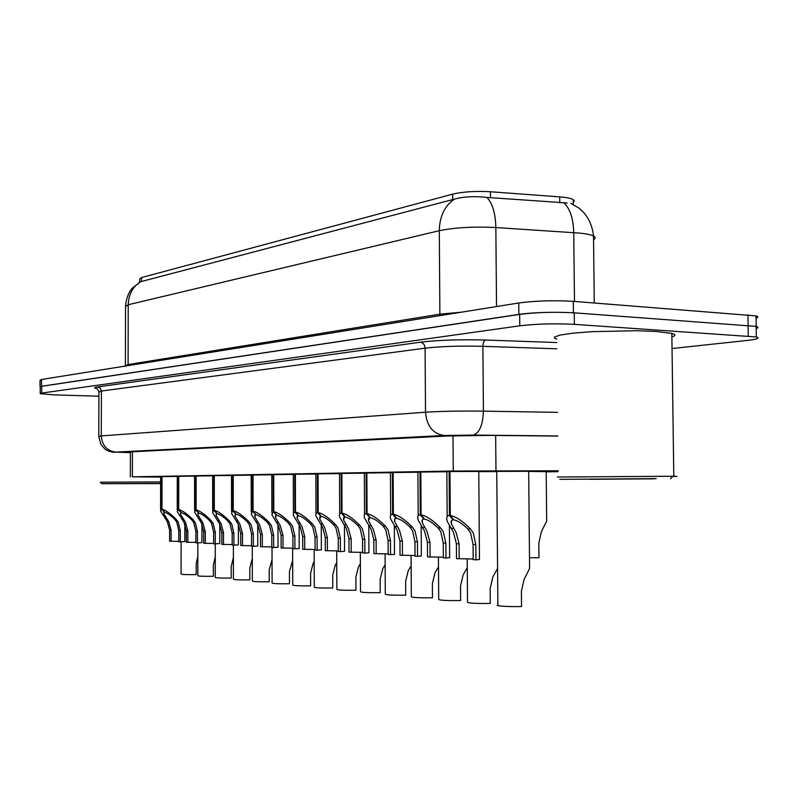 <?xml version="1.0" encoding="UTF-8"?>
<svg xmlns="http://www.w3.org/2000/svg" width="798" height="798" viewBox="0 0 798 798"><rect width="100%" height="100%" fill="white"/><g stroke="black" fill="none" stroke-linecap="round" stroke-linejoin="round"><path stroke-width="1.2" d="M160.637 476.615L177.276 476.426M177.276 476.316L194.602 476.117M194.602 476.017L212.667 475.808M212.667 475.698L231.51 475.478M231.51 475.369L251.19 475.139M251.19 475.019L271.769 474.78M271.769 474.65L293.305 474.401M417.913 472.087L446.86 471.758M293.295 474.271L315.858 474.012M315.858 473.882L339.509 473.603M390.441 472.566L417.913 472.256M364.337 473.024L390.441 472.725M339.509 473.463L364.337 473.174M446.86 471.578L478.77 471.438M478.77 471.618L496.745 471.608M496.745 471.428L528.675 471.279M528.675 471.458L546.191 471.638M573.253 202.383L574.311 200.956L573.223 199.59C570.989 198.323 566.48 197.425 559.687 196.887L490.411 191.749C475.638 190.922 463.049 191.71 452.626 194.143L141.535 277.554L139.66 279.091L139.65 282.053M558.111 470.78L453.254 471.019L132.388 476.835L160.637 477.074M546.191 471.847L558.121 471.658M756.145 326.452L756.205 326.462C758.579 327.11 758.569 327.808 756.175 328.577M40.259 387.04L41.516 386.272L518.86 314.402C526.86 313.245 537.154 312.557 549.722 312.327M567.149 202.971L486.88 197.425C474.441 196.039 463.638 196.597 454.491 199.101L140.737 281.684L132.308 288.108C128.608 292.317 126.353 298.203 125.535 305.774M40.02 386.641L40.05 380.187L41.546 379.479L518.75 302.991C535.428 300.766 553.603 300.208 573.293 301.345L756.035 315.898C758.389 316.577 758.399 317.325 756.065 318.133M98.892 396.217L54.374 394.89L40.229 393.703L41.725 393.085L519.787 325.813C536.485 323.848 554.68 323.36 574.37 324.347L756.314 336.965C760.304 338.143 757.083 339.32 746.639 340.507L672.046 348.526M40.229 393.434L40.259 386.96L41.765 386.302L519.678 314.392C536.376 312.297 554.56 311.779 574.251 312.836L756.145 326.392C758.509 327.03 758.519 327.729 756.175 328.487M557.752 436.077L490.6 435.399L447.838 435.997L127.311 452.027L125.296 452.316L130.393 452.586M529.493 557.762L538.989 557.712L538.84 542.889L541.463 531.438L546.68 521.114L546.63 515.678M496.745 471.229L497.882 604.974C493.713 605.921 509.433 606.959 521.533 606.51L521.393 591.228L524.116 579.388L529.593 568.455L529.533 562.52M473.174 559.009L456.496 558.65L456.386 543.697L453.454 532.236L447.209 521.303C446.102 517.593 446.84 515.658 449.434 515.508L449.114 471.349M449.972 471.339L450.291 515.528C455.977 516.575 462.72 521.084 470.541 529.044L473.274 532.974L475.827 544.615L475.947 559.837L479.478 559.538L478.77 471.249M453.134 519.079L453.134 519.867C451.219 519.977 450.671 521.393 451.498 524.126L456.057 532.336L459.069 543.817L459.179 558.809M475.947 559.837L473.184 559.667L473.064 544.485L470.591 532.874L467.788 528.954C462.311 523.588 457.633 520.555 453.773 519.877L450.291 515.528M453.134 519.867L449.434 515.508M443.349 557.213L427.529 556.894L427.429 542.321L424.566 531.169L418.212 520.136C417.224 516.755 417.903 514.999 420.267 514.86L419.997 471.867M420.805 471.857L421.085 514.88C426.491 515.897 433.025 520.286 440.666 528.037L443.349 531.867L445.863 543.199L445.972 558.011L449.653 557.702L449.424 525.842M423.898 518.371L423.908 519.109C422.162 519.209 421.653 520.495 422.381 522.989L427.03 531.259L429.972 542.44L430.072 557.044M445.972 558.011L443.349 557.852L443.249 543.069L440.805 531.767L438.062 527.947C432.706 522.72 428.187 519.777 424.506 519.119L421.085 514.88M423.908 519.109L420.267 514.86M415.05 555.508L400.027 555.218L399.948 541.024L397.135 530.151L390.691 519.069C389.813 515.977 390.451 514.371 392.596 514.251L392.367 472.366M393.145 472.356L393.374 514.271C398.531 515.259 404.855 519.528 412.337 527.079L414.97 530.81L417.454 541.852L417.544 556.286L421.364 555.977L421.174 525.872M396.177 517.702L394.621 519.328L394.631 521.463L399.479 530.241L402.362 541.144L402.441 555.368M417.544 556.286L415.05 556.136L414.96 541.732L412.566 530.72L409.863 526.999C404.636 521.912 400.257 519.039 396.746 518.401L393.374 514.271M396.177 518.391L392.596 514.251M388.177 553.892L373.893 553.632L373.823 539.787L371.07 529.184L364.546 518.072C363.768 515.249 364.357 513.782 366.322 513.673L366.122 472.835M366.861 472.825L367.06 513.693C371.988 514.65 378.112 518.82 385.434 526.181L388.028 529.812L390.461 540.575L390.541 554.64L394.481 554.331L394.322 525.762M369.833 517.064L368.526 520.934L373.304 529.264L376.117 539.897L376.187 553.772M390.541 554.64L388.177 554.5L388.097 540.465L385.733 529.732L383.09 526.101C377.973 521.134 373.733 518.341 370.382 517.712L367.06 513.693M369.843 517.702L366.322 513.673M362.621 552.356L349.025 552.126L348.965 538.61L346.262 528.266L339.679 517.144C338.98 514.56 339.539 513.224 341.325 513.124L341.165 473.284M341.863 473.274L342.023 513.134C346.741 514.072 352.686 518.131 359.858 525.313L362.402 528.865L364.806 539.358L364.866 553.084L368.915 552.765L368.786 525.583M344.786 516.446L343.569 520.007L348.387 528.346L351.15 538.72L351.21 552.256M364.866 553.084L362.621 552.944L362.551 539.258L360.217 528.785L357.624 525.244C352.616 520.396 348.507 517.673 345.305 517.064L342.023 513.134M344.786 517.054L341.325 513.124M467.189 558.809L467.518 602.031C467.359 603.148 474.94 603.627 490.271 603.448L490.142 588.575L492.835 577.044L497.573 568.395M438.421 557.044L438.71 599.228C438.631 600.276 445.932 600.714 460.616 600.535L460.516 586.051L463.169 574.819L467.249 567.717M411.09 555.378L411.339 596.555C411.329 597.542 418.371 597.951 432.466 597.772L432.376 583.657L435 572.715L438.481 566.829M385.085 553.792L385.294 594.021C385.354 594.939 392.157 595.318 405.703 595.148L405.623 581.383L408.217 570.71L411.15 565.822M160.627 483.598L101.805 483.708L100.309 482.221L160.627 481.912M101.805 483.708L160.627 483.428M160.627 483.538L113.506 483.678L160.627 483.488M557.443 477.005L673.781 476.256C678.24 476.316 677.831 476.406 672.554 476.516M556.755 339.13L554.56 338.192L554.331 337.185L559.887 335.11L572.964 333.175L591.986 331.659L636.784 330.721L656.006 331.449L671.836 333.404C675.936 334.502 675.946 335.669 671.886 336.906M656.205 478.65L559.767 479.339L656.205 478.65M589.832 479.289L654.151 478.82L589.832 479.289M360.317 552.286L360.506 591.597C360.616 592.465 367.19 592.814 380.227 592.655L380.157 579.218L382.711 568.804L385.145 564.765M336.706 550.849L336.856 589.293C337.015 590.101 343.379 590.43 355.938 590.271L355.878 577.154L358.402 566.979L360.337 563.727M314.163 549.473L314.292 587.079C314.492 587.847 320.646 588.156 332.766 587.996L332.726 575.178L335.21 565.243L336.756 562.61M292.627 548.166L292.726 584.974C292.956 585.692 298.931 585.981 310.641 585.832L310.602 573.293L313.055 563.587L314.203 561.593M338.282 550.899L325.325 550.68L325.275 537.493L322.631 527.388L315.868 515.797L315.908 513.573L317.534 512.595L317.395 473.713M318.063 473.703L318.193 512.605C322.711 513.523 328.487 517.483 335.509 524.495L338.013 527.957L340.367 538.211L340.427 551.598L344.566 551.278L344.457 525.363M320.936 515.867L319.799 519.139L324.656 527.458L327.36 537.593L327.409 550.81M340.427 551.598L338.282 551.468L338.232 538.101L335.928 527.877L333.384 524.426C328.477 519.697 324.497 517.034 321.424 516.446L318.193 512.605M320.936 516.436L317.534 512.595M315.08 549.513L302.721 549.313L302.681 536.426L300.088 526.55L293.415 515.478L293.345 512.994L294.841 512.097L294.741 474.112M295.37 474.102L295.479 512.107C299.809 512.994 305.415 516.865 312.297 523.717L314.761 527.099L317.085 537.104L317.125 550.181L321.355 549.872L321.265 525.144M298.193 515.309L297.135 518.331L302.013 526.62L304.676 536.515L304.706 549.433M317.125 550.181L315.08 550.061L315.04 537.014L312.776 527.019L310.272 523.648C305.474 519.029 301.604 516.436 298.661 515.857L295.479 512.107M298.193 515.847L294.841 512.097M292.946 548.176L281.135 547.997L281.105 535.408L278.552 525.752L271.849 514.72L273.185 511.618L273.106 474.501M273.714 474.491L273.794 511.628C277.953 512.496 283.4 516.276 290.153 522.969L292.567 526.271L294.861 536.057L294.891 548.834L299.19 548.515L299.12 524.934M276.477 514.77L275.49 517.563L280.397 525.822L283.011 535.498L283.041 548.116M294.891 548.834L292.946 548.715L292.906 535.967L290.671 526.201L288.218 522.899C283.519 518.391 279.749 515.857 276.926 515.299L273.794 511.628M276.487 515.279L273.185 511.618M272.018 547.448L272.088 582.949C272.367 583.637 278.153 583.897 289.474 583.757L289.445 571.498L292.657 560.605M252.288 546.241L252.338 581.014C252.637 581.662 258.263 581.912 269.225 581.772L269.195 569.772L272.048 559.657M233.385 545.094L233.415 579.158C233.734 579.767 239.201 580.006 249.814 579.867L249.804 568.126L252.158 559.029M196.128 475.887L196.128 509.912C199.69 510.71 204.597 514.171 210.862 520.296L213.116 523.328L215.28 532.286L215.261 577.373C215.6 577.952 220.916 578.171 231.211 578.041L231.201 566.54L233.206 558.261M197.834 542.899L197.834 575.667C198.193 576.216 203.36 576.415 213.355 576.286L213.345 565.024L215.201 557.174M181.106 541.842L181.086 574.021C181.465 574.54 186.503 574.73 196.198 574.61L196.208 563.558L197.834 556.296M271.789 546.909L260.497 546.74L260.477 534.431L257.973 524.994L251.25 514.022L252.497 511.159L252.447 474.87M253.026 474.87L253.076 511.169C257.066 512.017 262.382 515.717 268.996 522.251L271.37 525.483L273.634 535.049L273.654 547.548L278.013 547.229L277.963 524.735M255.739 514.261L254.821 516.845L259.739 525.054L262.293 534.51L262.323 546.859M273.654 547.548L271.789 547.428L271.769 534.959L269.564 525.423L267.15 522.191C262.542 517.782 258.881 515.299 256.168 514.76L253.076 511.169M255.739 514.75L252.497 511.159M251.56 545.702L240.757 545.543L240.737 533.493L238.283 524.256L231.54 513.363L232.717 510.72L232.677 475.229M233.235 475.219L233.265 510.74C237.106 511.558 242.273 515.179 248.777 521.573L251.111 524.735L253.325 534.091L253.345 546.311L257.754 546.002L257.724 524.545M235.899 513.772L235.041 516.166L239.969 524.326L242.482 533.573L242.502 545.652M253.345 546.311L251.56 546.201L251.55 534.002L249.375 524.675L247.001 521.513C242.482 517.204 238.921 514.78 236.308 514.241L233.265 510.74M235.909 514.231L232.717 510.72M232.198 544.535L221.844 544.396L221.834 532.605L219.42 523.558L212.677 512.745L213.774 510.301L213.754 475.568M214.283 475.558L214.303 510.321C217.994 511.129 223.031 514.66 229.405 520.924L231.709 524.017L233.894 533.174L233.904 545.134L238.363 544.825L238.343 524.366M216.916 513.304L216.098 515.528L221.036 523.618L223.51 532.685L223.51 544.495M233.904 545.134L232.198 545.024L232.188 533.094L230.043 523.957L227.709 520.865C223.28 516.645 219.809 514.271 217.305 513.752L214.303 510.321M216.916 513.742L213.774 510.301M213.645 543.428L203.719 543.298L203.719 531.747L201.345 522.89L194.592 512.156L195.62 509.902L195.62 475.887M219.779 543.558L213.645 543.897L213.635 532.216L211.53 523.269L209.236 520.246C204.887 516.106 201.505 513.782 199.091 513.274L196.128 509.912M198.712 512.855L197.954 514.919L202.892 522.949L205.315 531.817L205.315 543.388M198.712 513.264L195.62 509.902M195.849 542.361L186.323 542.241L186.323 530.919L183.989 522.251L177.246 511.608L178.213 509.523L178.233 476.207M178.722 476.197L178.702 509.533C182.134 510.301 186.922 513.693 193.076 519.697L195.301 522.67L197.425 531.448L197.425 542.909L201.944 542.61L201.944 524.067M181.256 512.416L180.548 514.351L185.485 522.301L187.859 530.999L187.859 542.331M197.425 542.909L195.849 542.82L195.849 531.368L193.774 522.61L191.51 519.648C187.241 515.598 183.949 513.323 181.615 512.825L178.702 509.533M181.256 512.815L178.213 509.523M178.772 541.333L169.615 541.224L169.625 530.131L167.331 521.633L160.597 511.089L161.505 509.154L161.535 476.506M162.004 476.496L161.974 509.164C165.286 509.922 169.964 513.234 175.999 519.119L178.193 522.032L180.288 530.64L180.278 541.872L184.837 541.573L184.837 523.947M164.508 512.007L163.839 513.802L168.767 521.683L171.101 530.201L171.091 541.313M180.278 541.872L178.772 541.782L178.772 530.56L176.727 521.982L174.503 519.069C170.313 515.099 167.091 512.875 164.847 512.386L161.974 509.164M164.508 512.376L161.505 509.154M559.687 196.887L559.757 202.822M490.411 191.749L490.461 197.794M452.626 194.143L452.666 199.62M141.535 277.554L141.535 281.504M132.438 451.768L132.388 476.835M452.995 435.788L453.254 471.019M495.668 435.459L495.967 470.72M593.552 239.659C595.727 238.393 595.717 237.176 593.513 236.008C591.099 234.802 586.62 233.844 580.066 233.126L495.847 227.54C473.633 226.452 454.78 227.51 439.299 230.702L128.229 304.736C128.578 294.362 132.757 286.681 140.737 281.684M454.491 199.101C444.686 205.724 439.628 216.258 439.299 230.702L439.878 314.173L461.613 312.158M486.88 197.425C492.496 203.261 495.488 213.295 495.847 227.54L496.526 306.562M125.406 365.873L128.099 364.556L128.229 304.736L125.535 306.671L125.406 365.275M563.957 202.941C570.061 208.667 573.323 218.542 573.742 232.587L574.48 301.435M747.965 314.781L748.135 325.345M41.546 379.479L41.516 386.272M518.75 302.991L518.86 314.402M573.293 301.345L573.413 312.776M128.029 365.624L128.099 364.556L439.878 314.173L439.808 315.649M97.117 388.616C93.685 388.028 93.885 387.449 97.705 386.89L420.376 342.202C438.022 340.088 459.748 339.369 485.543 340.038L556.795 342.541M41.725 393.085L41.765 386.302M748.235 335.988L748.065 325.335M574.37 324.347L574.251 312.836M519.787 325.813L519.678 314.392M444.257 435.489L115.79 452.107C106.972 450.95 102.134 445.553 101.276 435.908L425.514 412.227C441.244 411.229 460.546 410.87 483.418 411.14C482.88 425.115 479.438 433.095 473.114 435.08L557.752 435.937L472.955 435.09L444.257 435.489L115.79 452.107C115.251 452.576 112.937 452.276 108.847 451.219C105.925 449.414 106.603 451.478 100.827 444.277L98.772 436.446L101.276 435.908L101.406 391.02L98.902 392.018L98.772 436.197M557.513 412.357L483.418 411.14L482.89 346.322C460.057 345.753 440.785 346.372 425.095 348.177L101.406 391.02L100.329 388.147L97.705 386.89M556.854 348.806L482.89 346.322C483.029 342.801 483.907 340.706 485.543 340.038M472.955 435.09L443.997 435.489C432.885 433.763 426.731 426.012 425.514 412.227L425.095 348.177C424.795 344.696 423.219 342.711 420.376 342.202M115.999 452.107L130.393 452.675M473.064 544.485L475.827 544.615M467.788 528.954L470.541 529.044M451.109 528.386L453.773 528.476M456.386 543.697L459.069 543.817M443.249 543.069L445.863 543.199M438.062 527.947L440.666 528.037M422.242 527.418L424.775 527.498M427.429 542.321L429.972 542.44M414.96 541.732L417.454 541.852M409.863 526.999L412.337 527.079M394.85 526.49L397.254 526.58M399.948 541.024L402.362 541.144M388.097 540.465L390.461 540.575M383.09 526.101L385.434 526.181M368.816 525.623L371.1 525.692M373.823 539.787L376.117 539.897M362.551 539.258L364.806 539.358M357.624 525.244L359.858 525.313M344.038 524.785L346.212 524.855M348.965 538.61L351.15 538.72M338.232 538.101L340.367 538.211M333.384 524.426L335.509 524.495M320.427 523.987L322.502 524.057M325.275 537.493L327.36 537.593M315.04 537.014L317.085 537.104M310.272 523.648L312.297 523.717M297.913 523.229L299.888 523.298M302.681 536.426L304.676 536.515M292.906 535.967L294.861 536.057M288.218 522.899L290.153 522.969M276.417 522.51L278.303 522.57M281.105 535.408L283.011 535.498M271.769 534.959L273.634 535.049M267.15 522.191L268.996 522.251M255.869 521.812L257.674 521.872M260.477 534.431L262.293 534.51M251.55 534.002L253.325 534.091M247.001 521.513L248.777 521.573M236.198 521.154L237.934 521.214M240.737 533.493L242.482 533.573M232.188 533.094L233.894 533.174M227.709 520.865L229.405 520.924M217.365 520.515L219.021 520.575M221.834 532.605L223.51 532.685M213.635 532.216L215.28 532.286M209.236 520.246L210.862 520.296M199.32 519.907L200.906 519.967M203.719 531.747L205.315 531.817M195.849 531.368L197.425 531.448M191.51 519.648L193.076 519.697M181.994 519.328L183.52 519.378M186.323 530.919L187.859 530.999M178.772 530.56L180.288 530.64M174.503 519.069L175.999 519.119M165.366 518.77L166.832 518.81M169.625 530.131L171.101 530.201M573.223 199.59L573.273 204.039M130.393 451.868L130.343 476.895M570.809 203.33L579.099 208.198L583.228 211.949C589.124 218.672 592.555 226.692 593.513 236.008L594.271 302.961M756.035 315.898L756.205 326.462M756.314 336.965L756.145 326.392M98.892 391.559L97.097 388.546M546.68 521.114L546.191 471.458M529.593 568.455L528.675 471.079M451.498 524.126L451.469 520.645M447.179 516.575L446.86 471.389M422.381 522.989L422.361 519.847M418.182 515.877L417.913 471.907M394.771 521.922L394.751 519.089M390.671 515.219L390.441 472.396M368.526 520.934L368.516 518.371M364.536 514.59L364.337 472.865M343.569 520.007L343.559 517.693M339.669 513.992L339.509 473.314M673.781 476.256L671.836 333.404M670.52 478.69L672.814 476.246M319.799 519.139L319.789 517.044M315.988 513.423L315.848 473.733M297.135 518.331L297.125 516.426M293.405 512.885L293.295 474.142M275.49 517.563L275.49 515.827M271.849 512.366L271.769 474.521M254.821 516.845L254.811 515.269M251.25 511.877L251.19 474.89M235.041 516.166L235.041 514.73M231.54 511.408L231.51 475.249M216.098 515.528L216.098 514.211M212.677 510.959L212.667 475.578M219.779 543.697L219.769 524.206M197.954 514.919L197.954 513.722M194.592 510.53L194.602 475.907M180.548 514.351L180.548 513.244M177.256 510.112L177.276 476.216M163.839 513.802L163.839 512.795M160.597 509.723L160.637 476.516"/></g></svg>
